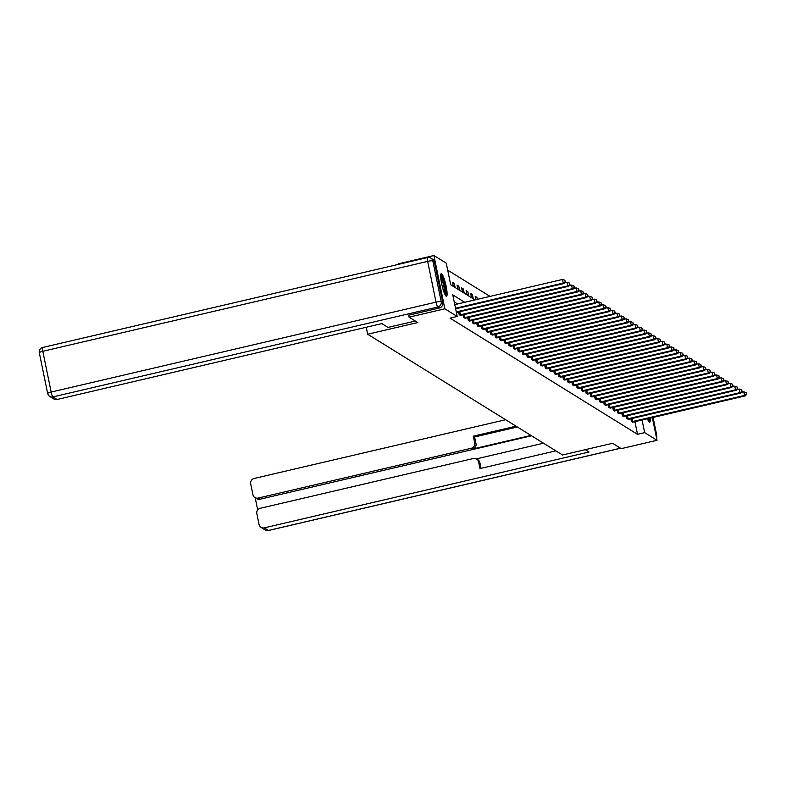 <?xml version="1.0" encoding="UTF-8"?>
<svg xmlns="http://www.w3.org/2000/svg" width="786" height="786" viewBox="0 0 786 786"><rect width="100%" height="100%" fill="white"/><g stroke="black" fill="none" stroke-linecap="round" stroke-linejoin="round"><path stroke-width="1.18" d="M650.199 418.093A11.623 1.916 -103.1 0 1 649.688 422.17A11.623 1.916 -103.1 0 1 649.354 422.092A11.623 1.916 -103.1 0 1 647.418 418.742M446.193 296.184A11.623 1.916 -103.1 0 1 441.82 284.463A11.623 1.916 -103.1 0 1 441.241 273.636A11.623 1.916 -103.1 0 1 441.585 273.715A11.623 1.916 -103.1 0 1 445.957 285.436A11.623 1.916 -103.1 0 1 446.536 296.263A11.623 1.916 -103.1 0 1 446.193 296.184M398.256 264.41L398.148 263.87L433.911 255.519L446.261 263.172L450.702 284.778L475.088 299.888M490.032 296.391L447.696 270.158M652.351 417.582L657.017 440.298L621.245 448.649L612.589 443.284L562.521 454.986L367.671 334.227L366.247 327.271M453.267 285.868L455.006 286.949L454.269 283.353L452.53 282.272L453.267 285.868M457.796 288.678L459.545 289.759L458.808 286.163L457.059 285.082L457.796 288.678M462.335 291.488L464.074 292.569L463.337 288.963L461.588 287.882L462.335 291.488M466.864 294.298L468.603 295.379L467.867 291.773L466.127 290.692L466.864 294.298M471.394 297.108L473.143 298.189L472.406 294.583L470.657 293.502L471.394 297.108M475.884 299.702L475.186 296.312L476.935 297.393L477.338 299.358M464.772 302.296L452.765 294.858L457.206 316.463L450.054 318.134L637.515 434.314L634.921 421.66M457.619 303.966L454.2 301.853M458.631 311.993L459.181 314.675L460.842 315.353M463.16 314.803L463.711 317.485L465.371 318.163M467.69 317.613L468.25 320.295L469.9 320.963M472.229 320.423L472.779 323.105L474.439 323.773M476.758 323.223L477.308 325.915L478.969 326.583M481.287 326.033L481.847 328.725L483.498 329.393M485.827 328.843L486.377 331.535L488.037 332.203M490.356 331.653L490.906 334.345L492.567 335.013M494.885 334.463L495.445 337.145L497.096 337.823M499.424 337.273L499.975 339.955L501.635 340.633M503.954 340.083L504.504 342.765L506.164 343.443M508.483 342.893L509.043 345.575L510.694 346.253M513.022 345.702L513.572 348.385L515.233 349.063M517.552 348.512L518.102 351.195L519.762 351.863M522.081 351.322L522.641 354.005L524.291 354.673M526.62 354.132L527.17 356.815L528.831 357.483M531.149 356.932L531.7 359.624L533.36 360.293M535.679 359.742L536.239 362.434L537.889 363.103M540.218 362.552L540.768 365.244L542.428 365.912M544.747 365.362L545.297 368.054L546.958 368.722M549.276 368.172L549.836 370.854L551.487 371.532M553.816 370.982L554.366 373.664L556.026 374.342M558.345 373.792L558.895 376.474L560.556 377.152M562.874 376.602L563.434 379.284L565.085 379.962M567.413 379.412L567.964 382.094L569.624 382.772M571.943 382.222L572.493 384.904L574.153 385.572M576.472 385.032L577.032 387.714L578.692 388.382M581.011 387.832L581.561 390.524L583.222 391.192M585.541 390.642L586.091 393.334L587.751 394.002M590.07 393.452L590.63 396.144L592.29 396.812M594.609 396.262L595.159 398.954L596.82 399.622M599.138 399.072L599.689 401.754L601.349 402.432M603.677 401.882L604.228 404.564L605.888 405.242M608.207 404.692L608.757 407.374L610.417 408.052M612.736 407.502L613.286 410.184L614.947 410.862M617.275 410.312L617.825 412.994L619.486 413.672M621.805 413.122L622.355 415.804L624.015 416.472M626.334 415.932L626.884 418.614L628.545 419.282M630.873 418.742L631.423 421.424L633.084 422.092M367.671 334.227L417.749 322.535L409.084 317.161L408.671 315.147M409.084 317.161L444.856 308.81L433.911 255.519M657.017 440.298L644.667 432.644L642.074 419.989M637.515 434.314L644.667 432.644M457.206 316.463L444.856 308.81M452.815 283.687L454.269 283.353M457.354 286.497L458.808 286.163M461.883 289.307L463.337 288.963M466.412 292.117L467.867 291.773M470.952 294.927L472.406 294.583M475.481 297.737L476.935 297.393M455.516 308.23L563.248 283.068L563.975 283.51L455.634 308.819M454.77 304.634L562.511 279.462L563.248 283.068L565.399 281.86L564.81 280.238L565.105 281.683M564.81 280.238L562.511 279.462M563.975 283.51L565.399 281.86M440.661 275.454A10.051 1.651 -103.1 0 1 444.07 283.667A10.051 1.651 -103.1 0 1 445.456 294.249A10.051 1.651 -103.1 0 1 445.21 294.897M445.8 295.821A11.544 1.896 76.9 0 0 445.859 295.585A11.544 1.896 76.9 0 0 444.522 284.463A11.544 1.896 76.9 0 0 440.789 274.363M444.562 293.561A9.314 1.533 76.9 0 0 443.52 285.043A9.314 1.533 76.9 0 0 440.681 276.937M648.686 418.437A10.051 1.651 -103.1 0 1 648.607 420.156A10.051 1.651 -103.1 0 1 648.362 420.805M648.961 421.728A11.544 1.896 76.9 0 0 649.01 421.493A11.544 1.896 76.9 0 0 649.03 418.358M647.723 419.469A9.314 1.533 76.9 0 0 647.772 418.653M415.332 321.032L387.989 327.418L381.858 323.616L57.083 399.485A4.47 4.352 121.8 0 1 53.841 398.964L49.695 396.39A4.47 4.352 -58.2 0 0 52.927 396.91L57.083 399.485M442.764 302.659L434.403 261.895L432.831 260.923L441.201 301.686L442.764 302.659A4.47 4.352 121.8 0 1 439.364 307.984L408.691 315.215M42.788 347.51A4.47 0.737 76.9 0 0 42.66 347.481L427.525 257.572A4.47 4.47 0 0 1 430.895 258.122A4.47 4.352 -58.2 0 0 427.653 257.602A4.47 0.737 76.9 0 0 427.525 257.572A4.47 0.737 76.9 0 0 427.663 261.384L42.808 351.293L51.169 392.057L436.034 302.148L427.663 261.384A4.47 0.717 168.4 0 1 432.831 260.923A4.47 4.352 -58.2 0 0 430.895 258.122L432.457 259.095A4.47 4.352 121.8 0 1 434.403 261.895M585.246 449.671L589.019 452.009L264.253 527.878L268.409 530.452L620.518 448.197M530.953 435.424L472.583 449.052L471.305 448.266L258.132 498.069L259.989 499.218A4.47 4.352 121.8 0 1 256.747 498.697L254.89 497.538A4.47 4.352 -58.2 0 0 258.132 498.069M471.305 448.266A4.47 4.352 -58.2 0 0 474.715 442.94L475.992 443.736A4.47 4.352 121.8 0 1 472.583 449.052M516.058 426.189L473.319 436.171L474.715 442.94M505.614 419.724L254.114 478.478A4.47 4.352 -58.2 0 0 250.705 483.803L252.954 494.748A4.47 4.352 -58.2 0 0 254.89 497.538M476.65 459.014L477.927 459.81A4.47 4.352 121.8 0 1 479.863 462.6L478.586 461.804A4.47 4.352 -58.2 0 0 473.408 458.493L260.235 508.287A4.47 4.352 -58.2 0 0 256.825 513.612L259.075 524.557A4.47 4.352 -58.2 0 0 264.253 527.878M255.185 497.725L257.69 509.927M478.586 461.804L479.971 468.574L555.849 450.85M531.533 435.778L259.989 499.218M476.414 458.877L543.509 443.206M479.863 462.6L481.042 468.328M517.335 426.985L474.597 436.967L475.992 443.736M474.597 436.967L473.319 436.171M456.273 311.924L567.777 285.868L568.504 286.32L456.391 312.514M564.545 282.852L567.04 282.272L567.777 285.868L569.929 284.67L569.339 283.048L569.634 284.493M569.339 283.048L567.04 282.272M568.504 286.32L569.929 284.67M459.653 314.97L572.316 288.678L573.043 289.13L460.449 315.461M569.074 285.662L571.569 285.082L572.316 288.678L574.458 287.48L573.878 285.858L574.173 287.303M573.878 285.858L571.569 285.082M573.043 289.13L574.458 287.48M464.182 317.78L576.845 291.488L577.572 291.94L464.988 318.271M573.603 288.472L576.109 287.892L576.845 291.488L578.997 290.289L578.408 288.668L578.702 290.113M578.408 288.668L576.109 287.892M577.572 291.94L578.997 290.289M468.711 320.59L581.375 294.298L582.102 294.75L469.517 321.081M578.142 291.282L580.638 290.702L581.375 294.298L583.526 293.099L582.937 291.478L583.232 292.923M582.937 291.478L580.638 290.702M582.102 294.75L583.526 293.099M473.251 323.4L585.914 297.108L586.641 297.56L474.046 323.891M582.672 294.092L585.177 293.512L585.914 297.108L588.056 295.909L587.476 294.288L587.771 295.733M587.476 294.288L585.177 293.512M586.641 297.56L588.056 295.909M477.78 326.2L590.443 299.918L591.17 300.37L478.586 326.701M587.201 296.902L589.706 296.312L590.443 299.918L592.595 298.719L592.005 297.098L592.3 298.542M592.005 297.098L589.706 296.312M591.17 300.37L592.595 298.719M482.309 329.01L594.973 302.728L595.7 303.18L483.115 329.511M591.74 299.712L594.236 299.122L594.973 302.728L597.124 301.529L596.535 299.908L596.829 301.343M596.535 299.908L594.236 299.122M595.7 303.18L597.124 301.529M486.848 331.82L599.512 305.538L600.239 305.99L487.644 332.321M596.269 302.522L598.775 301.932L599.512 305.538L601.654 304.339L601.074 302.718L601.369 304.153M601.074 302.718L598.775 301.932M600.239 305.99L601.654 304.339M491.378 334.63L604.041 308.348L604.768 308.8L492.183 335.131M600.799 305.332L603.304 304.742L604.041 308.348L606.193 307.149L605.603 305.528L605.898 306.962M605.603 305.528L603.304 304.742M604.768 308.8L606.193 307.149M495.907 337.44L608.57 311.158L609.297 311.6L496.713 337.941M605.338 308.141L607.833 307.552L608.57 311.158L610.722 309.959L610.133 308.338L610.427 309.772M610.133 308.338L607.833 307.552M609.297 311.6L610.722 309.959M500.446 340.25L613.109 313.968L613.837 314.41L501.242 340.751M609.867 310.951L612.373 310.362L613.109 313.968L615.251 312.759L614.672 311.148L614.966 312.582M614.672 311.148L612.373 310.362M613.837 314.41L615.251 312.759M504.976 343.06L617.639 316.768L618.366 317.22L505.781 343.561M614.397 313.752L616.902 313.172L617.639 316.768L619.79 315.569L619.201 313.948L619.496 315.392M619.201 313.948L616.902 313.172M618.366 317.22L619.79 315.569M509.505 345.869L622.168 319.578L622.895 320.03L510.31 346.371M618.936 316.562L621.431 315.982L622.168 319.578L624.32 318.379L623.73 316.758L624.025 318.202M623.73 316.758L621.431 315.982M622.895 320.03L624.32 318.379M514.044 348.679L626.707 322.388L627.434 322.84L514.84 349.171M623.465 319.371L625.97 318.792L626.707 322.388L628.849 321.189L628.269 319.568L628.564 321.012M628.269 319.568L625.97 318.792M627.434 322.84L628.849 321.189M518.573 351.489L631.237 325.198L631.964 325.65L519.379 351.981M627.994 322.181L630.5 321.602L631.237 325.198L633.388 323.999L632.799 322.378L633.094 323.822M632.799 322.378L630.5 321.602M631.964 325.65L633.388 323.999M523.103 354.299L635.766 328.008L636.493 328.46L523.908 354.791M632.534 324.991L635.029 324.412L635.766 328.008L637.918 326.809L637.328 325.188L637.623 326.632M637.328 325.188L635.029 324.412M636.493 328.46L637.918 326.809M527.642 357.109L640.305 330.818L641.032 331.27L528.438 357.601M637.063 327.801L639.568 327.222L640.305 330.818L642.447 329.619L641.867 327.998L642.162 329.442M641.867 327.998L639.568 327.222M641.032 331.27L642.447 329.619M532.171 359.909L644.834 333.628L645.561 334.079L532.977 360.41M641.592 330.611L644.098 330.022L644.834 333.628L646.986 332.429L646.397 330.808L646.691 332.252M646.397 330.808L644.098 330.022M645.561 334.079L646.986 332.429M536.7 362.719L649.364 336.437L650.091 336.889L537.506 363.22M646.131 333.421L648.627 332.832L649.364 336.437L651.515 335.239L650.926 333.618L651.221 335.052M650.926 333.618L648.627 332.832M650.091 336.889L651.515 335.239M541.24 365.529L653.903 339.247L654.63 339.699L542.035 366.03M650.661 336.231L653.166 335.642L653.903 339.247L656.045 338.049L655.465 336.428L655.76 337.862M655.465 336.428L653.166 335.642M654.63 339.699L656.045 338.049M545.769 368.339L658.432 342.057L659.159 342.509L546.575 368.84M655.19 339.041L657.695 338.452L658.432 342.057L660.584 340.859L659.994 339.238L660.289 340.672M659.994 339.238L657.695 338.452M659.159 342.509L660.584 340.859M550.298 371.149L662.962 344.867L663.689 345.309L551.104 371.65M659.729 341.851L662.225 341.262L662.962 344.867L665.113 343.669L664.524 342.048L664.818 343.482M664.524 342.048L662.225 341.262M663.689 345.309L665.113 343.669M554.837 373.959L667.501 347.677L668.228 348.119L555.633 374.46M664.258 344.651L666.764 344.072L667.501 347.677L669.643 346.469L669.063 344.848L669.358 346.292M669.063 344.848L666.764 344.072M668.228 348.119L669.643 346.469M559.367 376.769L672.03 350.477L672.757 350.929L560.172 377.27M668.788 347.461L671.293 346.881L672.03 350.477L674.182 349.279L673.592 347.658L673.887 349.102M673.592 347.658L671.293 346.881M672.757 350.929L674.182 349.279M563.896 379.579L676.559 353.287L677.286 353.739L564.702 380.07M673.327 350.271L675.822 349.691L676.559 353.287L678.711 352.089L678.122 350.468L678.416 351.912M678.122 350.468L675.822 349.691M677.286 353.739L678.711 352.089M568.435 382.389L681.098 356.097L681.826 356.549L569.231 382.88M677.856 353.081L680.362 352.501L681.098 356.097L683.24 354.899L682.661 353.278L682.955 354.722M682.661 353.278L680.362 352.501M681.826 356.549L683.24 354.899M572.965 385.199L685.628 358.907L686.355 359.359L573.77 385.69M682.386 355.891L684.891 355.311L685.628 358.907L687.779 357.709L687.19 356.087L687.485 357.532M687.19 356.087L684.891 355.311M686.355 359.359L687.779 357.709M577.494 388.009L690.157 361.717L690.884 362.169L578.3 388.5M686.925 358.701L689.42 358.121L690.157 361.717L692.309 360.519L691.719 358.897L692.014 360.342M691.719 358.897L689.42 358.121M690.884 362.169L692.309 360.519M582.033 390.809L694.696 364.527L695.423 364.979L582.829 391.31M691.454 361.511L693.959 360.921L694.696 364.527L696.838 363.329L696.258 361.707L696.553 363.152M696.258 361.707L693.959 360.921M695.423 364.979L696.838 363.329M586.562 393.619L699.226 367.337L699.953 367.789L587.368 394.12M695.983 364.321L698.489 363.731L699.226 367.337L701.377 366.138L700.788 364.517L701.083 365.952M700.788 364.517L698.489 363.731M699.953 367.789L701.377 366.138M591.092 396.429L703.755 370.147L704.482 370.599L591.897 396.93M700.523 367.131L703.018 366.541L703.755 370.147L705.907 368.948L705.317 367.327L705.612 368.762M705.317 367.327L703.018 366.541M704.482 370.599L705.907 368.948M595.631 399.239L708.294 372.957L709.021 373.409L596.436 399.74M705.052 369.941L707.557 369.351L708.294 372.957L710.436 371.758L709.856 370.137L710.151 371.572M709.856 370.137L707.557 369.351M709.021 373.409L710.436 371.758M600.16 402.049L712.823 375.767L713.55 376.209L600.966 402.55M709.581 372.751L712.087 372.161L712.823 375.767L714.975 374.568L714.386 372.947L714.68 374.382M714.386 372.947L712.087 372.161M713.55 376.209L714.975 374.568M604.689 404.859L717.353 378.577L718.08 379.019L605.495 405.36M714.12 375.561L716.616 374.971L717.353 378.577L719.504 377.368L718.915 375.757L719.21 377.192M718.915 375.757L716.616 374.971M718.08 379.019L719.504 377.368M609.229 407.669L721.892 381.377L722.619 381.829L610.034 408.17M718.65 378.361L721.155 377.781L721.892 381.377L724.034 380.178L723.454 378.557L723.749 380.002M723.454 378.557L721.155 377.781M722.619 381.829L724.034 380.178M613.758 410.479L726.421 384.187L727.148 384.639L614.564 410.98M723.179 381.171L725.684 380.591L726.421 384.187L728.573 382.988L727.983 381.367L728.278 382.811M727.983 381.367L725.684 380.591M727.148 384.639L728.573 382.988M618.287 413.289L730.96 386.997L731.678 387.449L619.093 413.78M727.718 383.981L730.214 383.401L730.96 386.997L733.102 385.798L732.513 384.177L732.807 385.621M732.513 384.177L730.214 383.401M731.678 387.449L733.102 385.798M622.826 416.099L735.49 389.807L736.217 390.259L623.632 416.59M732.247 386.791L734.753 386.211L735.49 389.807L737.632 388.608L737.052 386.987L737.347 388.431M737.052 386.987L734.753 386.211M736.217 390.259L737.632 388.608M627.356 418.909L740.019 392.617L740.746 393.069L628.161 419.4M736.777 389.601L739.282 389.021L740.019 392.617L742.171 391.418L741.581 389.797L741.876 391.241M741.581 389.797L739.282 389.021M740.746 393.069L742.171 391.418M631.885 421.718L744.558 395.427L745.275 395.879L632.691 422.21M741.316 392.411L743.811 391.831L744.558 395.427L746.7 394.228L746.111 392.607L746.405 394.051M746.111 392.607L743.811 391.831M745.275 395.879L746.7 394.228M439.364 307.984L437.792 307.012L52.927 396.91A4.47 0.737 76.9 0 1 51.169 392.057A4.47 0.717 168.4 0 0 47.671 393.491A4.47 0.717 168.4 0 0 47.75 393.599A4.47 4.352 -58.2 0 0 49.695 396.39A4.47 4.47 0 0 1 47.671 393.491L39.3 352.727A4.47 0.717 -11.6 0 1 42.808 351.293A4.47 0.737 76.9 0 1 42.66 347.481A4.47 4.47 0 0 0 39.3 352.727A4.47 0.717 -11.6 0 0 39.388 352.835M437.792 307.012A4.47 4.352 -58.2 0 0 441.201 301.686A4.47 0.717 -11.6 0 0 436.034 302.148A4.47 0.737 76.9 0 0 437.792 307.012M655.878 434.727L656.674 435.228L653.019 417.435M265.167 529.931A4.47 4.47 0 0 0 268.537 530.481A4.47 0.737 76.9 0 1 268.409 530.452A4.47 4.352 121.8 0 1 265.167 529.931L261.011 527.357M620.586 448.246L268.537 530.481A4.47 0.737 76.9 0 0 268.635 530.403M656.526 437.9A4.47 4.47 0 0 0 656.752 435.326A4.47 0.717 -11.6 0 0 656.674 435.228A4.47 4.352 121.8 0 1 656.477 437.684M653.078 417.415L656.752 435.326A4.47 0.717 -11.6 0 1 656.713 435.464M459.879 314.931L459.24 311.846M460.429 314.822L459.8 311.718M464.408 317.74L463.779 314.655M464.968 317.623L464.33 314.528M468.937 320.55L468.309 317.465M469.497 320.433L468.859 317.338M473.477 323.36L472.838 320.275M474.027 323.243L473.398 320.148M478.006 326.17L477.377 323.085M478.566 326.052L477.927 322.958M482.545 328.97L481.906 325.895M483.095 328.862L482.457 325.768M487.074 331.78L486.436 328.705M487.625 331.672L486.996 328.577M491.604 334.59L490.975 331.515M492.164 334.482L491.525 331.378M496.143 337.4L495.504 334.325M496.693 337.292L496.054 334.188M500.672 340.21L500.034 337.125M501.222 340.102L500.594 336.998M505.202 343.02L504.573 339.935M505.762 342.912L505.123 339.807M509.741 345.83L509.102 342.745M510.291 345.722L509.652 342.617M514.27 348.64L513.631 345.555M514.82 348.532L514.191 345.427M518.799 351.45L518.17 348.365M519.359 351.332L518.721 348.237M523.338 354.26L522.7 351.175M523.889 354.142L523.25 351.047M527.868 357.07L527.229 353.985M528.418 356.952L527.789 353.857M532.397 359.88L531.768 356.795M532.957 359.762L532.318 356.667M536.936 362.68L536.298 359.605M537.486 362.572L536.848 359.477M541.466 365.49L540.827 362.415M542.016 365.382L541.387 362.287M545.995 368.3L545.366 365.225M546.555 368.192L545.916 365.087M550.534 371.11L549.895 368.025M551.084 371.002L550.446 367.897M555.063 373.92L554.425 370.835M555.614 373.812L554.985 370.707M559.593 376.73L558.964 373.645M560.153 376.622L559.514 373.517M564.132 379.54L563.493 376.455M564.682 379.432L564.043 376.327M568.661 382.35L568.023 379.265M569.211 382.232L568.583 379.137M573.191 385.16L572.562 382.075M573.751 385.042L573.112 381.947M577.73 387.97L577.091 384.885M578.28 387.852L577.641 384.757M582.259 390.78L581.63 387.695M582.809 390.662L582.18 387.567M586.788 393.58L586.16 390.504M587.348 393.472L586.71 390.377M591.327 396.39L590.689 393.314M591.878 396.282L591.239 393.187M595.857 399.2L595.228 396.124M596.407 399.091L595.778 395.987M600.386 402.01L599.757 398.924M600.946 401.901L600.308 398.797M604.925 404.819L604.287 401.734M605.475 404.711L604.837 401.607M609.455 407.629L608.826 404.544M610.005 407.521L609.376 404.417M613.984 410.439L613.355 407.354M614.544 410.331L613.905 407.227M618.523 413.249L617.884 410.164M619.073 413.141L618.435 410.037M623.052 416.059L622.424 412.974M623.603 415.941L622.974 412.846M627.582 418.869L626.953 415.784M628.142 418.751L627.503 415.656M632.121 421.679L631.482 418.594M632.671 421.561L632.032 418.466"/></g></svg>
